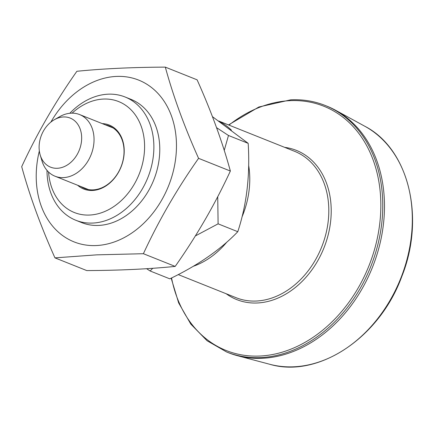 <?xml version="1.0" encoding="UTF-8"?>
<svg xmlns="http://www.w3.org/2000/svg" width="434" height="434" viewBox="0 0 434 434"><rect width="100%" height="100%" fill="white"/><g stroke="black" fill="none" stroke-linecap="round" stroke-linejoin="round"><path stroke-width="0.65" d="M165.316 67.124L197.101 79.823C211.304 111.473 222.392 141.88 230.362 171.039C215.085 204.078 196.689 235.868 175.184 266.411C148.721 269.047 119.242 270.436 86.746 270.572L54.961 257.872C40.758 226.222 29.669 195.821 21.7 166.661C36.977 133.623 55.368 101.833 76.878 71.284C103.146 68.659 132.625 67.27 165.316 67.124C173.285 96.283 184.374 126.69 198.577 158.339L230.362 171.039M152.768 268.293L150.099 270.968L169.786 278.834C197.882 265.353 220.553 249.642 237.794 231.702L218.107 223.835L195.36 235.933M216.561 127.667L228.485 135.484L248.172 143.345L212.454 116.665M248.172 143.345C250.185 175.076 246.724 204.528 237.794 231.702M228.485 135.484L224.242 150.37M150.099 270.968L146.621 268.706M217.727 196.689L218.107 223.835M39.32 143.611A26.431 20.338 111.8 0 1 54.299 119.735A26.431 20.338 111.8 0 1 81.451 141.63A26.431 20.338 111.8 0 1 62.306 167.361A26.431 20.338 111.8 0 1 40.205 155.014A26.431 20.338 111.8 0 1 39.32 143.611M54.299 119.735L59.686 116.659A33.185 25.535 111.8 0 1 79.639 114.576A33.185 25.535 111.8 0 1 91.037 154.867A33.185 25.535 111.8 0 1 55.015 176.209A33.185 25.535 111.8 0 1 41.989 160.949L40.205 155.014M50.876 122.084A87.104 67.015 111.8 0 1 139.119 80.285A87.104 67.015 111.8 0 1 173.036 172.244A87.104 67.015 111.8 0 1 96.413 245.541A87.104 67.015 111.8 0 1 39.342 150.945M69.825 113.274A66.375 51.066 111.8 0 1 108.006 94.189A66.375 51.066 111.8 0 1 125.068 96.988L130.97 99.348A66.375 51.066 111.8 0 1 157.222 169.331A66.375 51.066 111.8 0 1 98.773 225.42A66.375 51.066 111.8 0 1 81.717 222.62L75.809 220.26A66.375 51.066 111.8 0 1 47.002 170.388M102.261 123.614A34.432 26.49 111.8 0 1 121.102 166.878A34.432 26.49 111.8 0 1 77.632 185.247M72.098 113.149A59.735 45.961 111.8 0 1 103.314 99.06A59.735 45.961 111.8 0 1 144.484 150.517A59.735 45.961 111.8 0 1 96.809 214.071A59.735 45.961 111.8 0 1 48.565 172.043M105.549 124.927A33.602 25.856 111.8 0 1 109.46 126.044A33.602 25.856 111.8 0 1 120.999 166.84A33.602 25.856 111.8 0 1 84.527 188.448A33.602 25.856 111.8 0 1 80.919 186.56M125.068 96.988A66.375 51.066 111.8 0 1 147.864 177.571A66.375 51.066 111.8 0 1 75.809 220.26M325.153 105.457L326.862 106.14A132.75 102.136 111.8 0 1 335.439 110.182A132.75 102.136 111.8 0 1 377.743 252.024A132.75 102.136 111.8 0 1 262.472 358.283A132.75 102.136 111.8 0 1 237.355 355.668A132.75 102.136 111.8 0 1 228.355 352.685L226.64 352.001A132.75 102.136 -68.2 0 0 260.758 357.6A132.75 102.136 -68.2 0 0 377.656 245.427A132.75 102.136 -68.2 0 0 325.153 105.457C314.303 101.144 302.84 99.261 290.769 99.815L258.876 106.992L228.528 124.921M175.184 266.411L143.399 253.711L96.815 254.85L54.961 257.872M143.399 253.711C158.67 220.678 177.067 188.882 198.577 158.339M294.008 366.79A128.719 99.033 111.8 0 1 269.655 364.251C318.231 378.676 379.555 337.766 401.808 276.474C425.504 217.548 408.687 148.721 364.766 126.223A128.719 99.033 111.8 0 1 405.785 263.753A128.719 99.033 111.8 0 1 294.008 366.79M218.741 121.015L294.599 151.325A78.82 60.646 111.8 0 1 325.771 234.431A78.82 60.646 111.8 0 1 256.364 301.033A78.82 60.646 111.8 0 1 236.107 297.708L178.233 274.586M219.43 121.498A78.82 60.646 111.8 0 1 231.398 130.146M248.671 165.43A78.82 60.646 111.8 0 1 241.982 217.016M226.803 242.156A78.82 60.646 111.8 0 1 193.276 266.297M284.671 147.354A80.339 61.812 111.8 0 1 329.753 227.519A80.339 61.812 111.8 0 1 257.378 302.981A80.339 61.812 111.8 0 1 226.179 293.742M171.56 277.961A131.529 101.198 -68.2 0 0 259.95 356.037A131.529 101.198 -68.2 0 0 379.772 223.418A131.529 101.198 -68.2 0 0 289.95 100.661A131.529 101.198 -68.2 0 0 228.957 125.095M113.068 127.932L79.639 114.576M88.438 189.566L55.015 176.209M171.164 278.156L178.645 302.899L190.803 324.1L207.061 340.739L226.64 352.001M364.766 126.223L335.439 110.182M269.655 364.251L237.355 355.668"/></g></svg>
